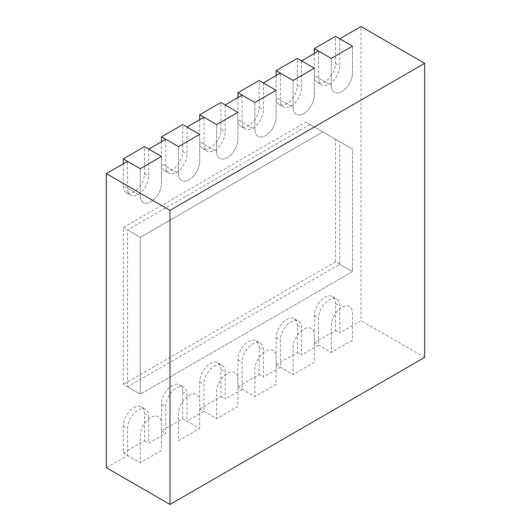 <?xml version="1.0" encoding="UTF-8"?>
<svg xmlns="http://www.w3.org/2000/svg" width="531" height="531" viewBox="0 0 531 531"><rect width="100%" height="100%" fill="white"/><g stroke="black" fill="none" stroke-linecap="round" stroke-linejoin="round"><path stroke-width="0.4" stroke-dasharray="2.65 1.99" d="M225.171 104.972L225.171 131.934A15.007 8.662 -60 0 1 214.564 150.313A15.007 8.662 -60 0 1 207.057 151.056A15.007 8.662 -60 0 1 203.95 144.186L203.95 117.225M199.702 119.681L199.702 141.737L216.681 151.541A15.007 8.662 120 0 0 219.794 158.411A15.007 8.662 120 0 0 227.295 157.667A15.007 8.662 120 0 0 237.908 139.288L237.908 112.326L237.908 139.288A15.007 8.662 -60 0 1 227.295 157.667A15.007 8.662 -60 0 1 219.794 158.411A15.007 8.662 -60 0 1 216.681 151.541L216.681 124.579L216.681 151.541L203.95 144.186M186.972 127.028L186.972 153.99A15.007 8.662 -60 0 1 176.358 172.369A15.007 8.662 -60 0 1 168.851 173.113A15.007 8.662 -60 0 1 165.745 166.243L165.745 139.281M161.504 141.737L161.504 163.794L178.482 173.597A15.007 8.662 120 0 0 181.589 180.467A15.007 8.662 120 0 0 189.096 179.724A15.007 8.662 120 0 0 199.702 161.344L199.702 134.383L199.702 161.344A15.007 8.662 -60 0 1 189.096 179.724A15.007 8.662 -60 0 1 181.589 180.467A15.007 8.662 -60 0 1 178.482 173.597L178.482 146.636L178.482 173.597L165.745 166.243M301.581 60.859L301.581 87.821A15.007 8.662 -60 0 1 290.968 106.2A15.007 8.662 -60 0 1 283.468 106.943A15.007 8.662 -60 0 1 280.355 100.074L280.355 73.112M276.113 75.568L276.113 97.624L293.092 107.428A15.007 8.662 120 0 0 296.198 114.298A15.007 8.662 120 0 0 303.705 113.554A15.007 8.662 120 0 0 314.319 95.168L314.319 68.214L314.319 95.168A15.007 8.662 -60 0 1 303.705 113.554A15.007 8.662 -60 0 1 296.198 114.298A15.007 8.662 -60 0 1 293.092 107.428L293.092 80.466L293.092 107.428L280.355 100.074M263.376 82.916L263.376 109.877A15.007 8.662 -60 0 1 252.763 128.256A15.007 8.662 -60 0 1 245.262 129A15.007 8.662 -60 0 1 242.156 122.13L242.156 95.168M237.908 97.624L237.908 119.681L254.887 129.484A15.007 8.662 120 0 0 257.993 136.354A15.007 8.662 120 0 0 265.5 135.611A15.007 8.662 120 0 0 276.113 117.225L276.113 90.27L276.113 117.225A15.007 8.662 -60 0 1 265.5 135.611A15.007 8.662 -60 0 1 257.993 136.354A15.007 8.662 -60 0 1 254.887 129.484L254.887 102.523L254.887 129.484L242.156 122.13M148.766 149.085L148.766 176.046A15.007 8.662 -60 0 1 138.153 194.426A15.007 8.662 -60 0 1 130.653 195.169A15.007 8.662 -60 0 1 127.54 188.299L127.54 161.344M123.298 163.794L123.298 185.85L140.277 195.654A15.007 8.662 120 0 0 143.383 202.523A15.007 8.662 120 0 0 150.89 201.78A15.007 8.662 120 0 0 161.504 183.401L161.504 156.439L161.504 183.401A15.007 8.662 -60 0 1 150.89 201.78A15.007 8.662 -60 0 1 143.383 202.523A15.007 8.662 -60 0 1 140.277 195.654L140.277 168.692L140.277 195.654L127.54 188.299M339.787 38.803L339.787 65.764A15.007 8.662 -60 0 1 329.174 84.144A15.007 8.662 -60 0 1 321.667 84.887A15.007 8.662 -60 0 1 318.56 78.017L318.56 51.056M314.319 53.512L314.319 75.568L331.298 85.372A15.007 8.662 120 0 0 334.404 92.241A15.007 8.662 120 0 0 341.904 91.498A15.007 8.662 120 0 0 352.518 73.112L352.518 46.157L352.518 73.112A15.007 8.662 -60 0 1 341.904 91.498A15.007 8.662 -60 0 1 334.404 92.241A15.007 8.662 -60 0 1 331.298 85.372L331.298 58.41L331.298 85.372L318.56 78.017M182.724 418.674L182.724 391.712A15.007 8.662 120 0 0 179.617 384.842A15.007 8.662 120 0 0 168.055 388.865A15.007 8.662 120 0 0 161.504 403.972L161.504 430.926L182.724 418.674L199.702 428.477L178.482 440.73L178.482 413.775A15.007 8.662 -60 0 1 185.034 398.668A15.007 8.662 -60 0 1 196.596 394.646A15.007 8.662 -60 0 1 199.702 401.516L199.702 428.477L199.702 401.516A15.007 8.662 120 0 0 196.596 394.646A15.007 8.662 120 0 0 185.034 398.668A15.007 8.662 120 0 0 178.482 413.775L178.482 440.73L199.702 428.477L186.972 421.123L203.95 411.319L203.95 384.364A15.007 8.662 -60 0 1 210.502 369.257A15.007 8.662 -60 0 1 222.064 365.242A15.007 8.662 -60 0 1 225.171 372.112L225.171 399.066L242.156 389.263L242.156 362.308A15.007 8.662 -60 0 1 248.707 347.201A15.007 8.662 -60 0 1 260.27 343.185A15.007 8.662 -60 0 1 263.376 350.055L263.376 377.01L280.355 367.206L280.355 340.252A15.007 8.662 -60 0 1 286.906 325.145A15.007 8.662 -60 0 1 298.475 321.122A15.007 8.662 -60 0 1 301.581 327.999L301.581 354.954L318.56 345.15L318.56 318.195A15.007 8.662 -60 0 1 325.111 303.088A15.007 8.662 -60 0 1 336.674 299.066A15.007 8.662 -60 0 1 339.787 305.942L339.787 332.897L361.007 320.644L361.007 26.55M199.702 408.87L220.929 396.617L220.929 369.656A15.007 8.662 120 0 0 217.823 362.786A15.007 8.662 120 0 0 206.254 366.808A15.007 8.662 120 0 0 199.702 381.915L199.702 408.87L216.681 418.674L216.681 391.712A15.007 8.662 -60 0 1 223.232 376.612A15.007 8.662 -60 0 1 234.802 372.589A15.007 8.662 -60 0 1 237.908 379.459L237.908 406.421L216.681 418.674L237.908 406.421L237.908 379.459A15.007 8.662 120 0 0 234.802 372.589A15.007 8.662 120 0 0 223.232 376.612A15.007 8.662 120 0 0 216.681 391.712L216.681 418.674L203.95 411.319M220.929 396.617L225.171 399.066M237.908 386.814L259.135 374.561L259.135 347.599A15.007 8.662 120 0 0 256.022 340.729A15.007 8.662 120 0 0 244.459 344.752A15.007 8.662 120 0 0 237.908 359.859L237.908 386.814L254.887 396.617L254.887 369.656A15.007 8.662 -60 0 1 261.438 354.555A15.007 8.662 -60 0 1 273.007 350.533A15.007 8.662 -60 0 1 276.113 357.403L276.113 384.364L254.887 396.617L276.113 384.364L276.113 357.403A15.007 8.662 120 0 0 273.007 350.533A15.007 8.662 120 0 0 261.438 354.555A15.007 8.662 120 0 0 254.887 369.656L254.887 396.617L242.156 389.263M259.135 374.561L263.376 377.01M276.113 364.757L297.333 352.504L297.333 325.543A15.007 8.662 120 0 0 294.227 318.673A15.007 8.662 120 0 0 282.665 322.695A15.007 8.662 120 0 0 276.113 337.796L276.113 364.757L293.092 374.561L293.092 347.599A15.007 8.662 -60 0 1 299.643 332.499A15.007 8.662 -60 0 1 311.206 328.477A15.007 8.662 -60 0 1 314.319 335.346L314.319 362.308L293.092 374.561L314.319 362.308L314.319 335.346A15.007 8.662 120 0 0 311.206 328.477A15.007 8.662 120 0 0 299.643 332.499A15.007 8.662 120 0 0 293.092 347.599L293.092 374.561L280.355 367.206M297.333 352.504L301.581 354.954M314.319 342.701L335.539 330.448L335.539 303.486A15.007 8.662 120 0 0 332.433 296.617A15.007 8.662 120 0 0 320.87 300.639A15.007 8.662 120 0 0 314.319 315.739L314.319 342.701L331.298 352.504L331.298 325.543A15.007 8.662 -60 0 1 337.849 310.443A15.007 8.662 -60 0 1 349.411 306.42A15.007 8.662 -60 0 1 352.518 313.29L352.518 340.252L331.298 352.504L352.518 340.252L352.518 313.29A15.007 8.662 120 0 0 349.411 306.42A15.007 8.662 120 0 0 337.849 310.443A15.007 8.662 120 0 0 331.298 325.543L331.298 352.504L318.56 345.15M335.539 330.448L339.787 332.897M424.681 357.403L361.007 320.644M106.319 467.692L127.54 455.432L127.54 428.477A15.007 8.662 -60 0 1 134.091 413.37A15.007 8.662 -60 0 1 145.66 409.355A15.007 8.662 -60 0 1 148.766 416.224L148.766 443.179L165.745 433.376L165.745 406.421A15.007 8.662 -60 0 1 172.296 391.314A15.007 8.662 -60 0 1 183.859 387.298A15.007 8.662 -60 0 1 186.972 394.168L186.972 421.123M123.298 452.983L144.518 440.73L144.518 413.775A15.007 8.662 120 0 0 141.412 406.899A15.007 8.662 120 0 0 129.849 410.921A15.007 8.662 120 0 0 123.298 426.028L123.298 452.983L140.277 462.786L140.277 435.832A15.007 8.662 -60 0 1 146.828 420.725A15.007 8.662 -60 0 1 158.391 416.702A15.007 8.662 -60 0 1 161.504 423.572L161.504 450.534L140.277 462.786L161.504 450.534L161.504 423.572A15.007 8.662 120 0 0 158.391 416.702A15.007 8.662 120 0 0 146.828 420.725A15.007 8.662 120 0 0 140.277 435.832L140.277 462.786L127.54 455.432M144.518 440.73L148.766 443.179M161.504 430.926L165.745 433.376M310.071 124.579L127.54 229.963L127.54 386.814L339.787 264.279L339.787 141.737L310.071 124.579L322.808 131.934L140.277 237.317L127.54 229.963M339.787 264.279L352.518 271.626L140.277 394.168L123.298 384.364L123.298 227.514L140.277 237.317L140.277 394.168L352.518 271.626L352.518 149.092L322.808 131.934L140.277 237.317L140.277 394.168L127.54 386.814M123.298 227.514L305.829 122.13L352.518 149.092L335.539 139.288L335.539 261.823L352.518 271.626L352.518 149.092L339.787 141.737M335.539 261.823L123.298 384.364M305.829 122.13L335.539 139.288M314.319 75.568A15.007 8.662 120 0 0 317.425 82.438A15.007 8.662 120 0 0 324.926 81.694A15.007 8.662 120 0 0 335.539 63.308L335.539 36.354M276.113 97.624A15.007 8.662 120 0 0 279.22 104.494A15.007 8.662 120 0 0 286.727 103.751A15.007 8.662 120 0 0 297.333 85.372L297.333 58.41M237.908 119.681A15.007 8.662 120 0 0 241.014 126.551A15.007 8.662 120 0 0 248.521 125.807A15.007 8.662 120 0 0 259.135 107.428L259.135 80.466M199.702 141.737A15.007 8.662 120 0 0 202.815 148.607A15.007 8.662 120 0 0 210.316 147.864A15.007 8.662 120 0 0 220.929 129.484L220.929 102.523M161.504 163.794A15.007 8.662 120 0 0 164.61 170.663A15.007 8.662 120 0 0 172.11 169.92A15.007 8.662 120 0 0 182.724 151.541L182.724 124.579M123.298 185.85A15.007 8.662 120 0 0 126.405 192.72A15.007 8.662 120 0 0 133.912 191.976A15.007 8.662 120 0 0 144.518 173.597L144.518 146.636M335.539 63.308L339.787 65.764M335.539 303.486L339.787 305.942M314.319 315.739L318.56 318.195M297.333 325.543L301.581 327.999M276.113 337.796L280.355 340.252M144.518 173.597L148.766 176.046M220.929 369.656L225.171 372.112M199.702 381.915L203.95 384.364M259.135 107.428L263.376 109.877M259.135 347.599L263.376 350.055M237.908 359.859L242.156 362.308M297.333 85.372L301.581 87.821M144.518 413.775L148.766 416.224M123.298 426.028L127.54 428.477M182.724 151.541L186.972 153.99M182.724 391.712L186.972 394.168M161.504 403.972L165.745 406.421M220.929 129.484L225.171 131.934M202.815 148.607L207.057 151.056M164.61 170.663L168.851 173.113M279.22 104.494L283.468 106.943M241.014 126.551L245.262 129M126.405 192.72L130.653 195.169M317.425 82.438L321.667 84.887M332.433 296.617L336.674 299.066M294.227 318.673L298.475 321.122M217.823 362.786L222.064 365.242M256.022 340.729L260.27 343.185M141.412 406.899L145.66 409.355M179.617 384.842L183.859 387.298"/><path stroke-width="0.8" d="M424.681 63.308L361.007 26.55L339.787 38.803L352.518 46.157L335.539 36.354L314.319 48.606L331.298 58.41L352.518 46.157L331.298 58.41L318.56 51.056L301.581 60.859L314.319 68.214L297.333 58.41L276.113 70.663L293.092 80.466L314.319 68.214L293.092 80.466L280.355 73.112L263.376 82.916L276.113 90.27L259.135 80.466L237.908 92.719L254.887 102.523L276.113 90.27L254.887 102.523L242.156 95.168L225.171 104.972L237.908 112.326L220.929 102.523L199.702 114.776L216.681 124.579L237.908 112.326L216.681 124.579L203.95 117.225L186.972 127.028L199.702 134.383L178.482 146.636L165.745 139.281L148.766 149.085L161.504 156.439L140.277 168.692L127.54 161.344L106.319 173.597L106.319 467.692L169.993 504.45L424.681 357.403L424.681 63.308L169.993 210.356L106.319 173.597M169.993 210.356L169.993 504.45M314.319 48.606L314.319 53.512M276.113 70.663L276.113 75.568M237.908 92.719L237.908 97.624M199.702 114.776L199.702 119.681M161.504 136.832L178.482 146.636L199.702 134.383L182.724 124.579L161.504 136.832L161.504 141.737M123.298 158.888L140.277 168.692L161.504 156.439L144.518 146.636L123.298 158.888L123.298 163.794"/></g></svg>
